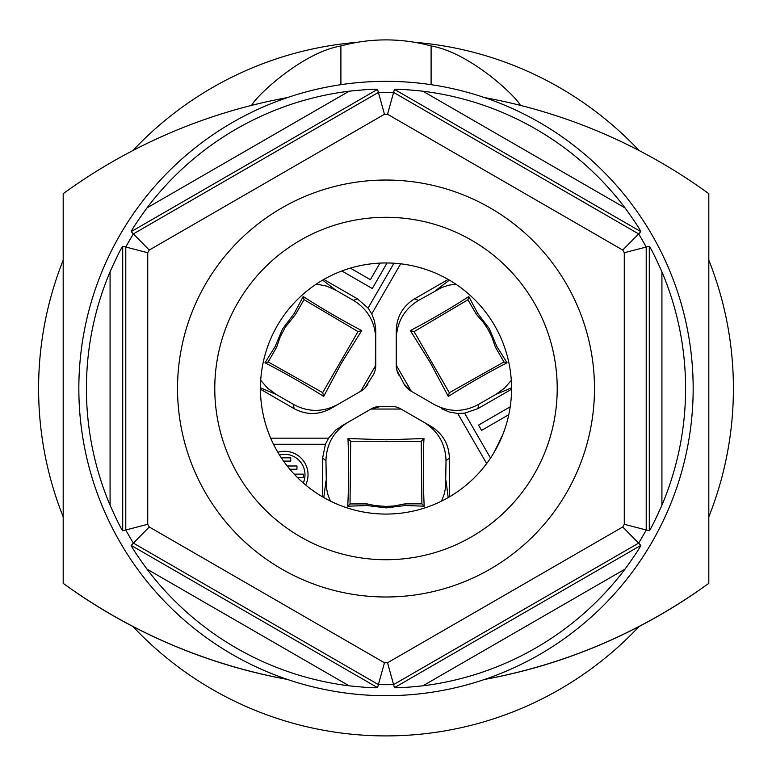 <?xml version="1.0" encoding="UTF-8"?>
<svg xmlns="http://www.w3.org/2000/svg" width="772" height="772" viewBox="0 0 772 772"><rect width="100%" height="100%" fill="white"/><g stroke="black" fill="none" stroke-linecap="round" stroke-linejoin="round"><path stroke-width="1.16" d="M63.188 260.125A347.4 347.4 0 0 0 63.188 516.893M132.929 626.507A347.4 347.4 0 0 0 639.071 626.507M708.812 516.893A347.4 347.4 0 0 0 708.812 260.125M639.071 150.521A347.4 347.4 0 0 0 414.419 42.277M357.581 42.277A347.4 347.4 0 0 0 132.929 150.521M630.956 203.171A307.179 307.179 4.1 0 0 484.555 97.581A548.525 548.525 4.1 0 1 708.812 193.695L708.812 583.333A548.525 548.525 4.1 0 1 484.555 679.447A307.179 307.179 4.1 0 0 630.956 203.171M494.823 677.469L484.555 679.447A307.179 307.179 -178.1 0 1 287.445 679.447A307.179 307.179 4.1 0 1 287.445 97.581A548.525 548.525 4.1 0 0 63.188 193.695L63.188 583.333A548.525 548.525 4.1 0 0 287.445 679.447L277.177 677.469M251.614 105.368C255.793 96.587 301.746 52.67 340.896 45.963A170.651 170.651 -134.3 0 1 431.104 45.963C470.254 52.66 516.207 96.587 520.386 105.368M340.896 45.963L340.896 84.669M431.104 84.669L431.104 45.963M65.639 585.099A548.525 548.525 45.7 0 0 94.676 604.611M677.324 604.611A548.525 548.525 45.7 0 0 706.361 585.099M146.97 207.909A299.584 299.584 -178.1 0 1 349.108 91.202L146.97 207.909C137.812 220.58 132.543 228.483 131.163 231.629L149.266 250.051L384.456 114.266A274.253 274.253 -178.1 0 1 387.544 114.266L394.444 89.369C397.86 89.002 407.346 89.61 422.892 91.202A299.584 299.584 -178.1 0 1 624.915 207.745A299.584 299.584 -178.1 0 1 625.031 207.909L422.892 91.202M110.078 271.802L110.078 505.216A299.584 299.584 -178.1 0 1 110.078 271.802C116.475 257.549 120.683 249.028 122.709 246.258L125.788 247.03A296.187 296.187 -178.1 0 1 133.373 233.897L378.415 92.418L377.556 89.369C374.14 89.002 364.654 89.61 349.108 91.202M287.445 97.581A307.179 307.179 -178.1 0 1 484.555 97.581M147.085 569.273A299.584 299.584 -178.1 0 1 146.97 569.118L349.108 685.816A299.584 299.584 -178.1 0 1 147.085 569.273M422.892 685.816L625.031 569.118A299.584 299.584 -178.1 0 1 422.892 685.816C407.346 687.418 397.86 688.026 394.444 687.649L393.585 684.6A296.187 296.187 -178.1 0 1 378.415 684.6L133.373 543.121A296.187 296.187 -178.1 0 1 125.788 529.988L147.722 524.294A274.253 274.253 -178.1 0 0 149.266 526.977L131.163 545.399C132.543 548.545 137.812 556.448 146.97 569.118M149.266 250.051A274.253 274.253 -178.1 0 0 147.722 252.724L125.788 247.03L125.788 529.988L122.709 530.769C120.683 528 116.475 519.479 110.078 505.216M661.922 505.216L661.922 271.802A299.584 299.584 -178.1 0 1 661.922 505.216C655.524 519.479 651.317 528 649.291 530.769L624.278 524.294A274.253 274.253 -178.1 0 1 622.734 526.977L640.837 545.399C639.457 548.545 634.188 556.448 625.031 569.118M625.031 207.909L625.031 207.909C634.188 220.58 639.457 228.483 640.837 231.629L638.627 233.897A296.187 296.187 -178.1 0 1 646.212 247.03L646.212 529.988A296.187 296.187 -178.1 0 1 638.627 543.121L393.585 684.6L387.544 662.762A274.253 274.253 -178.1 0 1 384.456 662.762L377.556 687.649C374.14 688.026 364.654 687.418 349.108 685.816M661.922 271.802C655.524 257.549 651.317 249.028 649.291 246.258L624.278 252.724L624.278 524.294M384.456 114.266L378.415 92.418A296.187 296.187 -178.1 0 1 393.585 92.418L638.627 233.897L622.734 250.051A274.253 274.253 -178.1 0 1 624.278 252.724M490.239 207.957A208.488 208.488 1.9 0 0 238.577 535.932A208.488 208.488 1.9 0 0 566.552 492.758A208.488 208.488 1.9 0 0 490.239 207.957M471.605 240.237A171.22 171.22 -130.3 0 0 237.718 302.904A171.22 171.22 -130.3 0 0 300.395 536.791A171.22 171.22 -130.3 0 0 534.282 474.124A171.22 171.22 -130.3 0 0 471.605 240.237M386 514.065A125.556 125.556 -130.3 0 0 511.556 388.509A125.556 125.556 -130.3 0 0 386 262.962A125.556 125.556 -130.3 0 0 260.444 388.509A125.556 125.556 -130.3 0 0 386 514.065M69.075 189.478L69.953 188.85M69.075 587.55L69.953 588.168C135.862 634.285 208.363 664.711 287.445 679.447M702.925 587.55L702.047 588.168C636.138 634.285 563.637 664.711 484.555 679.447M379.959 263.107L370.386 279.686L350.363 268.125M360.698 391.279L375.742 365.368A19.503 19.503 99.8 0 1 373.127 375.115L364.78 388.181M323.835 279.435L357.455 298.841L368.061 308.086L371.747 313.895L374.42 320.776L375.655 328.061L375.317 369.421M370.965 409.044L380.837 406.362L391.163 406.362L380.837 406.362A19.503 19.503 99.8 0 0 371.081 408.967L340.915 426.385L370.965 409.044L401.044 409.044M341.88 270.972L372.307 288.535L387.071 262.962M297.317 477.385L303.251 477.385L303.251 474.124L294.171 474.124M284.578 451.282A23.45 23.45 -80.2 0 0 277.843 452.276A23.45 23.45 -80.2 0 1 305.664 484.999M284.578 454.322A20.41 20.41 -80.2 0 1 303.261 482.944A20.41 20.41 -80.2 0 0 279.483 454.969M289.847 469.241L296.959 469.241L296.959 465.989L287.203 465.989M423.992 438.535L386.174 439.818L347.979 438.515L350.691 441.227L421.222 441.314L421.888 503.846L424.224 506.191C423.326 491.59 422.902 454.978 423.992 438.535L421.222 441.314M350.691 441.227L350.025 503.942L367.067 503.913L375.095 505.612L386 506.432L394.193 505.949L404.933 503.875L405.146 505.506L424.224 506.191M367.067 503.913L366.854 505.525L386.193 507.889L405.146 505.506M396.258 365.214L411.302 391.269L404.036 384.06A19.503 19.503 99.8 0 0 411.177 391.201L434.028 404.393C448.947 412.364 463.798 412.364 478.582 404.383L496.02 394.318L511.546 387.843M404.036 384.06L396.895 370.299M283.556 461.096L290.745 461.096L290.745 457.844L281.326 457.844M350.025 503.942L347.747 506.21C348.819 484.546 348.896 461.984 347.979 438.515M366.854 505.525L347.747 506.21M371.747 313.895L400.658 263.821M367.964 384.06A19.503 19.503 99.8 0 1 360.823 391.201L330.657 408.62C318.46 415.104 306.262 415.114 294.074 408.629L260.453 389.213M368.061 308.086L393.971 263.213M511.546 389.213L477.926 408.629L464.619 413.184L457.7 413.396L486.659 463.547M457.748 413.474L449.265 412.016L441.343 408.62M398.873 375.115A19.503 19.503 99.8 0 1 396.258 365.368L396.258 330.532C396.74 316.723 402.83 306.156 414.545 298.841L448.165 279.435M464.57 413.107L490.529 458.066M325.34 444.257L328.592 438.168L270.683 438.168M328.525 438.168L335.859 429.907L348.24 422.159C333.871 431.094 326.45 443.958 325.958 460.749L326.411 487.75L327.859 494.534L330.368 501.067M391.163 406.362A19.503 19.503 99.8 0 1 400.919 408.967L431.085 426.385C442.81 433.71 448.908 444.267 449.381 458.066L449.381 496.888M325.417 444.257L322.619 458.066L322.619 496.888M325.321 444.257L273.5 444.257M502.794 434.588L494.186 452.218M510.205 406.834L478.543 425.111L481.593 430.39L508.796 414.689M337.982 404.393C323.034 412.364 308.192 412.354 293.437 404.383L276.096 394.376L260.453 387.843M260.714 380.335L267.73 388.335L276.096 394.376M304.023 299.642L295.522 314.416L294.238 313.422L282.513 328.988L275.102 346.599L264.979 362.782C284.241 372.664 303.811 383.877 323.68 396.403L341.485 363.014L361.711 330.59L358.005 331.584L304.023 299.642L303.193 296.535C321.422 308.298 340.925 319.647 361.711 330.59M357.455 298.841L353.46 300.395L336.023 290.33L322.648 280.12M316.346 284.057L326.624 286.103L336.023 290.33M375.742 365.224L375.742 338.985C375.182 322.078 367.762 309.215 353.46 300.395M375.742 330.532L375.742 338.985L375.742 330.532M295.522 314.416L285.293 327.212L280.197 336.891L276.627 347.226L275.102 346.599M264.979 362.782L268.173 361.923L276.627 347.226M294.238 313.422L303.193 296.535M358.005 331.584L322.667 392.62L268.173 361.923M323.68 396.403L322.667 392.62M468.797 296.564C450.607 308.308 431.114 319.656 410.328 330.599L430.342 362.715L448.31 396.432L449.304 392.736L414.11 331.613L467.938 299.768L476.44 314.436L477.752 313.432L468.797 296.564L467.938 299.768M449.304 392.736L503.952 361.952L495.412 347.207L496.907 346.589L507.059 362.782C487.759 372.693 468.179 383.906 448.31 396.432M496.907 346.589L489.294 328.66L477.752 313.432M511.286 380.422L504.377 388.297L496.02 394.318M411.302 391.269L434.028 404.393M396.258 338.985C396.827 322.059 404.258 309.205 418.54 300.414L442.047 287.358L448.657 285.225L455.721 284.106M410.328 330.599L414.11 331.613M495.412 347.207L491.822 336.882L488.116 329.557L483.61 322.696L476.44 314.436M503.952 361.952L507.059 362.782M423.76 422.159C438.139 431.114 445.55 443.977 446.023 460.739L445.579 487.624L444.122 494.418L441.555 501.105M421.888 503.846L404.933 503.875M131.163 545.399L377.556 687.649M394.444 687.649L640.837 545.399M387.544 662.762L622.734 526.977M622.734 250.051L387.544 114.266M147.722 252.724L147.722 524.294M149.266 526.977L384.456 662.762M649.291 530.769L649.291 246.258M122.709 246.258L122.709 530.769M377.556 89.369L131.163 231.629M640.837 231.629L394.444 89.369M293.437 404.383L294.074 408.629M477.926 408.629L478.582 404.383M435.871 290.407L449.352 280.12M418.54 300.414L414.545 298.841M325.958 480.888L323.806 497.573M446.023 480.763L448.194 497.573M446.023 460.739L449.381 458.066M322.619 458.066L325.958 460.749"/></g></svg>
